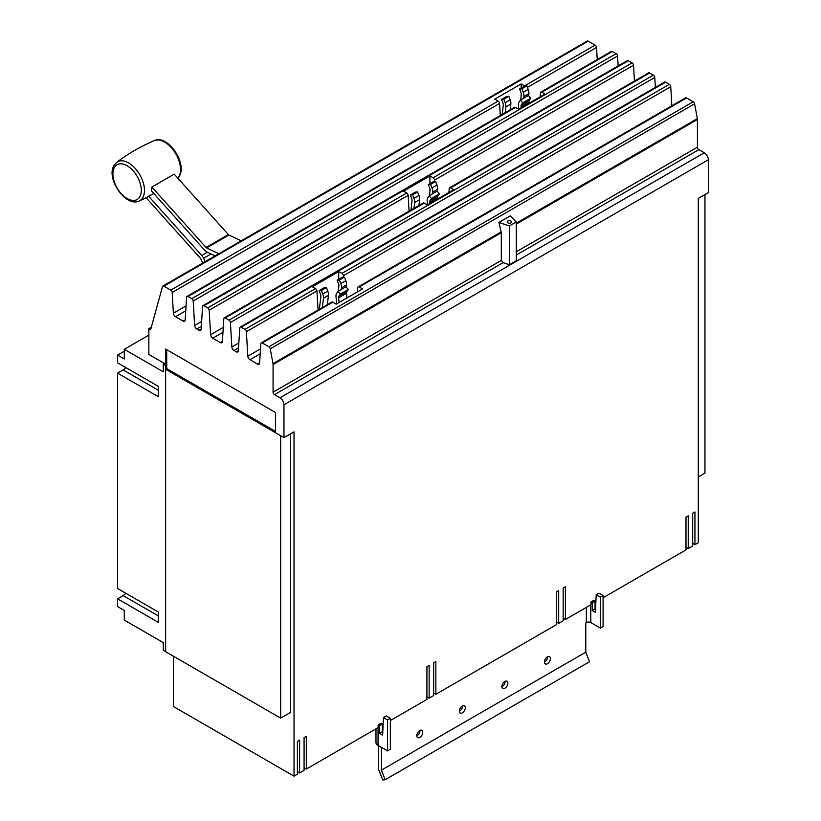 <?xml version="1.0" encoding="UTF-8"?>
<svg xmlns="http://www.w3.org/2000/svg" width="821" height="821" viewBox="0 0 821 821"><rect width="100%" height="100%" fill="white"/><g stroke="black" fill="none" stroke-linecap="round" stroke-linejoin="round"><path stroke-width="1.23" d="M202.674 263.069L200.806 258.913A1.58 0.913 -120 0 0 200.365 258.225L146.22 197.82M146.21 197.81A23.204 13.393 -120 0 0 146.559 197.656A23.204 13.393 -120 0 0 148.611 196.219L153.876 193.551M148.611 196.219L201.781 255.536A6.322 3.643 60 0 1 203.546 258.276L205.076 261.673M215.133 255.865L206.892 251.944A6.322 3.643 60 0 1 204.614 250.159L151.444 190.841A23.204 13.393 -120 0 0 151.875 187.055L206.03 247.47A1.58 0.913 -120 0 0 206.594 247.921L218.817 253.74M241.158 240.851L228.936 235.022A1.58 0.913 60 0 1 228.361 234.58L174.216 174.155L151.875 187.055M336.713 303.852L336.005 296.73A7.522 4.341 60 0 1 336.682 293.302L338.057 291.342L346 286.755L348.258 289.567L340.315 294.154L338.94 296.114A3.828 2.217 -120 0 0 338.591 297.859L339.063 302.508M338.057 291.342L340.315 294.154M347.006 297.92L346.534 293.271A3.828 2.217 60 0 1 346.883 291.527L348.258 289.567M427.556 204.798L427.187 201.083A7.522 4.341 60 0 1 427.854 197.656L429.239 195.696L437.183 191.108L439.44 193.92L431.497 198.508L430.122 200.468A3.828 2.217 -120 0 0 429.773 202.212L429.896 203.444M429.239 195.696L431.497 198.508M437.839 198.856L437.716 197.625A3.828 2.217 60 0 1 438.065 195.88L439.44 193.92M518.79 109.183L518.42 105.468A7.522 4.341 60 0 1 519.098 102.04L520.473 100.08L528.416 95.493L530.674 98.304L522.731 102.892L521.356 104.852A3.828 2.217 -120 0 0 521.017 106.597L521.14 107.828M520.473 100.08L522.731 102.892M529.083 103.241L528.96 102.009A3.828 2.217 60 0 1 529.299 100.265L530.674 98.304M124.289 351.244L117.588 355.113L117.588 362.851L158.402 386.414L158.402 396.728L117.588 373.165L117.588 588.513L158.402 612.076L158.402 622.39L117.588 598.827L123.171 595.605A6.322 3.643 120 0 0 125.716 593.203M117.588 373.165L123.171 369.943A6.322 3.643 120 0 0 125.716 367.541M378.625 745.735L378.625 769.4L382.719 779.95L385.141 779.734L589.499 661.747L585.784 652.161L585.784 622.913L586.358 622.575A3.13 1.806 180 0 1 590.781 622.575L600.295 628.075L600.295 597.124L596.2 594.753L598.991 593.142L603.086 595.512L600.295 597.124M319.39 309.271L320.847 296.33A3.828 2.217 -120 0 0 320.508 294.185L319.133 290.634L321.391 290.439L322.766 293.99A7.522 4.341 60 0 1 323.443 298.187L322.386 307.536M327.374 304.663L328.431 295.314A7.522 4.341 -120 0 0 327.764 291.106L326.389 287.555L324.121 287.75L319.133 290.634M326.389 287.555L321.391 290.439M346.226 287.052L346.472 284.897A7.522 4.341 -120 0 0 345.805 280.69L344.42 277.139L339.432 280.023L340.807 283.573A7.522 4.341 60 0 1 341.485 287.781L341.29 289.474M344.42 277.139L342.162 277.344L337.174 280.218L339.432 280.023M338.293 291.209L338.888 285.913A3.828 2.217 -120 0 0 338.55 283.768L337.174 280.218M410.972 210.063L412.029 200.683A3.828 2.217 -120 0 0 411.69 198.538L410.315 194.988L412.573 194.793L413.948 198.333A7.522 4.341 60 0 1 414.626 202.541L413.969 208.339M418.956 205.455L419.613 199.667A7.522 4.341 -120 0 0 418.946 195.46L417.561 191.909L415.303 192.104L410.315 194.988M417.561 191.909L412.573 194.793M437.408 191.406L437.655 189.251A7.522 4.341 -120 0 0 436.977 185.043L435.602 181.492L430.615 184.376L431.99 187.927A7.522 4.341 60 0 1 432.667 192.135L432.472 193.828M435.602 181.492L433.344 181.687L428.357 184.571L430.615 184.376M429.475 195.562L430.071 190.267A3.828 2.217 -120 0 0 429.732 188.122L428.357 184.571M502.216 114.417L503.273 105.067A3.828 2.217 -120 0 0 502.924 102.923L501.549 99.372L503.807 99.177L505.192 102.728A7.522 4.341 60 0 1 505.859 106.935L505.213 112.682M510.2 109.809L510.857 104.051A7.522 4.341 -120 0 0 510.18 99.844L508.804 96.293L506.547 96.488L501.549 99.372M508.804 96.293L503.807 99.177M528.652 95.79L528.888 93.635A7.522 4.341 -120 0 0 528.221 89.427L526.846 85.877L521.848 88.76L523.223 92.311A7.522 4.341 60 0 1 523.901 96.519L523.706 98.212M526.846 85.877L524.578 86.082L519.59 88.955L521.848 88.76M520.709 99.946L521.314 94.651A3.828 2.217 -120 0 0 520.966 92.506L519.59 88.955M117.588 355.113L124.289 358.982L124.289 349.305L163.256 371.81L163.256 364.072L165.606 365.427L165.606 651.7L163.256 650.345L163.256 642.607L124.289 620.101L124.289 610.434L117.588 606.565L117.588 598.827M124.289 349.305L148.858 335.122M381.416 747.346L381.416 770.149L585.784 652.161M381.416 770.149L385.141 779.734M550.398 658.555A4.208 2.432 -60 0 1 548.561 662.793A4.208 2.432 -60 0 1 545.318 663.922A4.208 2.432 -60 0 1 544.446 661.993A4.208 2.432 -60 0 1 546.283 657.754A4.208 2.432 -60 0 1 549.526 656.626A4.208 2.432 -60 0 1 550.398 658.555M544.446 662.198A4.208 2.432 120 0 0 547.607 656.944A4.208 2.432 120 0 0 547.607 656.738M507.85 683.123A4.208 2.432 -60 0 1 506.013 687.362A4.208 2.432 -60 0 1 502.77 688.491A4.208 2.432 -60 0 1 501.898 686.561A4.208 2.432 -60 0 1 503.735 682.323A4.208 2.432 -60 0 1 506.978 681.194A4.208 2.432 -60 0 1 507.85 683.123M501.898 686.767A4.208 2.432 120 0 0 505.059 681.512A4.208 2.432 120 0 0 505.059 681.307M465.302 707.681A4.208 2.432 -60 0 1 463.465 711.92A4.208 2.432 -60 0 1 460.222 713.049A4.208 2.432 -60 0 1 459.35 711.119A4.208 2.432 -60 0 1 461.186 706.881A4.208 2.432 -60 0 1 464.429 705.752A4.208 2.432 -60 0 1 465.302 707.681M459.35 711.335A4.208 2.432 120 0 0 462.51 706.07A4.208 2.432 120 0 0 462.51 705.865M422.753 732.25A4.208 2.432 -60 0 1 420.916 736.488A4.208 2.432 -60 0 1 417.673 737.617A4.208 2.432 -60 0 1 416.801 735.688A4.208 2.432 -60 0 1 418.638 731.449A4.208 2.432 -60 0 1 421.881 730.321A4.208 2.432 -60 0 1 422.753 732.25M416.801 735.893A4.208 2.432 120 0 0 419.962 730.639A4.208 2.432 120 0 0 419.962 730.433M163.256 364.072L164.385 363.416M704.952 194.608L704.952 473.153L698.281 477.001M592.259 610.537L592.259 602.799L595.051 601.188L595.051 608.925L592.259 610.537L595.379 612.333L596.2 594.753M600.295 628.075L603.086 626.464L603.086 595.512M379.518 725.62L382.309 724.009L382.309 731.747L379.518 733.358L379.518 725.62L378.173 724.84L378.173 727.58L306.315 769.072L304.078 767.779M383.458 717.575L386.25 715.963L390.355 718.334L387.563 719.945L383.458 717.575L382.637 735.154L379.518 733.358M375.977 728.853L375.977 742.512A7.081 4.084 0 0 0 378.05 745.396L387.563 750.897L387.563 719.945M387.563 750.897L390.355 749.286L390.355 718.334M165.606 651.7L280.659 718.118L280.659 435.735M290.675 433.786L290.675 712.33L280.659 718.118M166.704 349.684L166.704 363.446L165.575 364.103L165.575 349.038L275.466 412.481L275.466 432.739L283.974 437.655L294.031 431.856L294.031 776.163L173.426 706.532L173.426 656.205M165.637 651.679L165.637 369.276L166.735 368.639L166.735 364.77L165.606 365.427M275.466 432.688L165.637 369.276M166.735 368.639L275.466 431.415M603.086 597.729L685.997 549.865L685.997 517.107L688.234 515.814L688.234 548.572L692.698 545.996L692.698 513.238L694.935 511.945L694.935 544.703L698.281 542.773L698.281 198.456L708.338 192.658L708.338 159.767A5.696 3.284 -120 0 0 704.305 152.788L698.845 149.638A2.001 1.16 60 0 1 697.429 147.185L697.429 119.507A4.413 2.545 -120 0 0 697.347 118.614L694.597 103.826A2.001 1.16 -120 0 0 693.222 101.773L686.592 97.945A2.001 1.16 -120 0 0 685.586 97.843L358.182 286.878A2.001 1.16 60 0 1 359.177 286.97L362.574 288.93L336.189 304.16L332.803 302.2A2.001 1.16 -120 0 0 331.797 302.107L261.232 342.85A2.001 1.16 -120 0 0 260.821 343.65L259.61 362.995A3.007 1.734 60 0 1 258.984 364.206A3.007 1.734 60 0 1 257.486 364.062L249.943 359.701A3.007 1.734 60 0 1 247.819 356.191L246.382 331.705A2.001 1.16 -120 0 0 244.966 329.365L241.21 327.199A2.001 1.16 -120 0 0 240.204 327.097A2.001 1.16 -120 0 0 239.794 327.897L238.357 350.731A3.007 1.734 60 0 1 237.741 351.942A3.007 1.734 60 0 1 236.243 351.788L233.975 350.485A3.007 1.734 60 0 1 231.85 346.975L230.414 322.489A2.001 1.16 -120 0 0 228.997 320.149L225.241 317.973A2.001 1.16 -120 0 0 224.236 317.871A2.001 1.16 -120 0 0 223.825 318.681L222.388 341.515A3.007 1.734 60 0 1 221.773 342.716A3.007 1.734 60 0 1 220.274 342.573L212.721 338.211A3.007 1.734 60 0 1 210.607 334.701L209.17 310.225A2.001 1.16 -120 0 0 207.754 307.875L203.998 305.71A2.001 1.16 -120 0 0 202.992 305.607A2.001 1.16 -120 0 0 202.582 306.418L201.145 329.242A3.007 1.734 60 0 1 200.529 330.453A3.007 1.734 60 0 1 199.021 330.309L196.753 328.995A3.007 1.734 60 0 1 194.628 325.485L193.202 300.999A2.001 1.16 -120 0 0 191.786 298.659L188.03 296.494A2.001 1.16 -120 0 0 187.024 296.391A2.001 1.16 -120 0 0 186.613 297.192L185.177 320.026A3.007 1.734 60 0 1 184.561 321.237A3.007 1.734 60 0 1 183.052 321.083L175.509 316.732A3.007 1.734 60 0 1 173.385 313.222L172.174 292.471A2.001 1.16 -120 0 0 170.758 290.131L163.861 286.149A2.001 1.16 -120 0 0 162.856 286.047A2.001 1.16 -120 0 0 162.496 286.57L150.633 329.683L148.858 328.657L151.3 327.24M694.935 544.703L692.698 543.41M688.234 548.572L685.997 547.279M592.259 602.799L590.915 602.019L593.706 600.408L595.051 601.188M590.915 602.019L590.915 604.759L565.392 619.496L563.165 618.203M390.355 720.551L426.92 699.441L426.92 666.683L429.157 665.4L429.157 698.148L433.621 695.572L433.621 662.814L435.848 661.531L435.848 694.279L556.464 624.648L556.464 591.9L558.691 590.607L558.691 623.365L563.165 620.779L563.165 588.031L565.392 586.738L565.392 619.496M558.691 623.365L556.464 622.072M435.848 694.279L433.621 692.996M429.157 698.148L426.92 696.865M382.309 725.189L383.13 724.727M378.173 724.84L380.965 723.229L382.309 724.009M294.031 776.163L297.376 774.234L297.376 741.476L299.614 740.183L299.614 772.941L304.078 770.365L304.078 737.607L306.315 736.314L306.315 769.072M299.614 772.941L297.376 771.648M595.051 602.368L595.861 601.896M318.066 310.03L316.947 290.962A2.001 1.16 -120 0 0 315.531 288.623L312.36 286.796L338.745 271.566L341.916 273.393A2.001 1.16 60 0 1 343.332 275.733L343.414 277.231M338.745 271.566L338.745 279.314M338.745 284.364L338.745 287.227M357.504 291.855L357.761 287.678A2.001 1.16 60 0 1 358.182 286.878M448.954 192.442L449.19 188.563A2.001 1.16 60 0 1 449.6 187.763A2.001 1.16 60 0 1 450.606 187.855L453.746 189.672L427.372 204.901L424.231 203.085A2.001 1.16 -120 0 0 423.226 202.992L224.236 317.871M409.084 211.151L408.16 195.336A2.001 1.16 -120 0 0 406.744 192.997L403.542 191.149L429.927 175.92L433.119 177.767A2.001 1.16 60 0 1 434.535 180.107L434.627 181.574M429.927 175.92L429.927 183.668M429.927 188.717L429.927 191.58M540.156 96.847L540.403 92.937A2.001 1.16 60 0 1 540.813 92.126A2.001 1.16 60 0 1 541.819 92.229L544.99 94.056L518.605 109.285L515.434 107.459A2.001 1.16 -120 0 0 514.439 107.356L187.024 296.391M500.297 115.525L499.589 103.446A2.001 1.16 -120 0 0 498.173 101.096L494.786 99.146L521.161 83.916L524.547 85.866A2.001 1.16 60 0 1 524.824 86.061M521.161 83.916L521.161 88.052M521.161 93.101L521.161 95.965M166.735 363.467L166.735 364.77M283.974 437.655L283.974 404.763A5.696 3.284 -120 0 0 279.951 397.785L274.491 394.634A2.001 1.16 60 0 1 273.075 392.181L273.075 364.503A4.413 2.545 -120 0 0 272.983 363.621L270.242 348.822A2.001 1.16 -120 0 0 268.857 346.77L262.238 342.942A2.001 1.16 -120 0 0 261.232 342.85M671.855 105.776L670.747 86.708A2.001 1.16 -120 0 0 669.331 84.368L665.564 82.192A2.001 1.16 -120 0 0 664.569 82.09L240.204 327.097M655.353 87.416L654.768 77.482A2.001 1.16 -120 0 0 653.362 75.142L649.596 72.977A2.001 1.16 -120 0 0 648.59 72.874L449.6 187.763M634.448 81.043L633.525 65.218A2.001 1.16 -120 0 0 632.108 62.878L628.352 60.713A2.001 1.16 -120 0 0 627.347 60.61L202.992 305.607M618.141 65.926L617.556 56.002A2.001 1.16 -120 0 0 616.14 53.663L612.384 51.487A2.001 1.16 -120 0 0 611.378 51.384L540.813 92.126M597.236 59.553L596.528 47.474A2.001 1.16 -120 0 0 595.112 45.134L588.216 41.153A2.001 1.16 -120 0 0 587.22 41.05L162.856 286.047M148.858 328.657L148.858 354.446L165.575 364.103M509.369 264.742L503.099 262.648L501.303 260.411L501.303 232.743L498.911 222.44L510.252 215.892L516.296 221.927L516.296 260.75L509.369 264.742L509.369 225.929L498.911 222.44M516.296 221.927L509.369 225.929M507.871 222.86A2.206 1.273 180 0 1 507.224 221.968A2.206 1.273 180 0 1 508.589 220.787A2.206 1.273 180 0 1 510.99 221.065A2.206 1.273 180 0 1 511.637 221.968A2.206 1.273 180 0 1 510.272 223.138A2.206 1.273 180 0 1 507.871 222.86M114.242 167.771A20.063 11.586 60 0 1 133.094 170.737A20.063 11.586 60 0 1 139.96 196.465A20.063 11.586 60 0 1 121.098 193.51A20.063 11.586 60 0 1 114.242 167.771M138.995 201.073C125.572 207.467 106.104 178.732 113.821 165.698L116.633 162.332A22.424 12.941 60 0 1 137.24 170.871A22.424 12.941 60 0 1 142.977 197.286A22.424 12.941 60 0 1 138.995 201.073L146.559 197.656M177.849 178.219A22.424 12.941 -120 0 0 179.04 176.464A22.424 12.941 -120 0 0 174.216 151.321A22.424 12.941 -120 0 0 154.276 140.596C167.71 134.203 187.167 162.948 179.46 175.971L177.87 178.239M201.781 255.536L207.508 252.232M203.546 258.276L211.079 253.935M228.936 235.022L206.594 247.921M228.361 234.58L206.03 247.47M338.94 296.114L346.883 291.527M338.591 297.859L346.534 293.271M430.122 200.468L438.065 195.88M429.773 202.212L437.716 197.625M521.356 104.852L529.299 100.265M521.017 106.597L528.96 102.009M123.171 595.605L158.402 615.945M123.171 369.943L158.402 390.283M327.764 291.106L322.766 293.99M328.431 295.314L323.443 298.187M346.472 284.897L341.485 287.781M345.805 280.69L340.807 283.573M418.946 195.46L413.948 198.333M419.613 199.667L414.626 202.541M437.655 189.251L432.667 192.135M436.977 185.043L431.99 187.927M510.18 99.844L505.192 102.728M510.857 104.051L505.859 106.935M528.888 93.635L523.901 96.519M528.221 89.427L523.223 92.311M590.781 622.575L590.781 604.831M586.358 622.575L586.358 607.386M378.05 745.396L378.05 727.652M170.758 290.131L498.173 101.096M172.174 292.471L499.589 103.446M173.385 313.222L186.059 305.905M175.509 316.732L185.751 310.81M183.052 321.083L185.187 319.851M188.03 296.494L515.434 107.459M207.754 307.875L406.744 192.997M209.17 310.225L408.16 195.336M210.607 334.701L223.281 327.384M212.721 338.211L222.973 332.3M220.274 342.573L222.399 341.341M225.241 317.973L424.231 203.085M244.966 329.365L315.531 288.623M246.382 331.705L316.947 290.962M247.819 356.191L260.493 348.874M249.943 359.701L260.185 353.789M257.486 364.062L259.621 362.831M262.238 342.942L332.803 302.2M283.974 404.763L708.338 159.767M279.951 397.785L704.305 152.788M268.857 346.77L693.222 101.773M359.177 286.97L686.592 97.945M343.332 275.733L670.747 86.708M341.916 273.393L669.331 84.368M241.21 327.199L665.564 82.192M236.243 351.788L238.377 350.557M233.975 350.485L238.542 347.837M231.85 346.975L238.849 342.932M230.414 322.489L654.768 77.482M228.997 320.149L653.362 75.142M450.606 187.855L649.596 72.977M434.535 180.107L633.525 65.218M433.119 177.767L632.108 62.878M203.998 305.71L628.352 60.713M199.021 330.309L201.155 329.077M196.753 328.995L201.33 326.358M194.628 325.485L201.638 321.442M193.202 300.999L617.556 56.002M191.786 298.659L616.14 53.663M541.819 92.229L612.384 51.487M527.421 87.375L596.528 47.474M524.547 85.866L595.112 45.134M163.861 286.149L588.216 41.153M516.296 251.76L697.429 147.185M516.296 224.082L697.429 119.507M516.296 255.033L698.845 149.638M274.491 394.634L503.099 262.648M273.075 392.181L501.303 260.411M273.075 364.503L501.303 232.743M272.983 363.621L501.19 231.861M270.242 348.822L694.597 103.826M516.296 223.138L697.347 118.614M116.633 162.332C128.302 153.568 140.853 146.323 154.276 140.596"/></g></svg>
